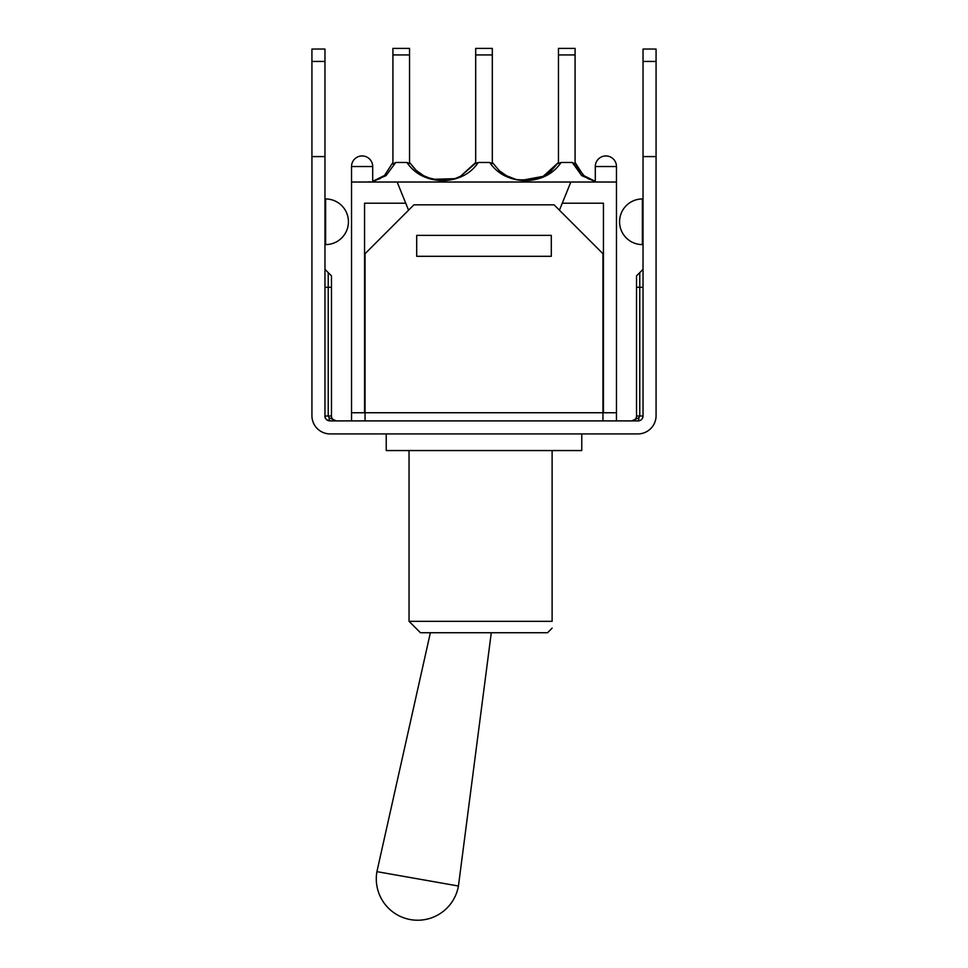 <?xml version="1.0" encoding="UTF-8"?>
<svg xmlns="http://www.w3.org/2000/svg" width="968" height="968" viewBox="0 0 968 968"><rect width="100%" height="100%" fill="white"/><g stroke="black" fill="none" stroke-linecap="round" stroke-linejoin="round"><path stroke-width="1.45" d="M311.926 287.278L311.926 415.683A18.247 18.247 0 0 0 330.173 433.93L637.827 433.93A18.247 18.247 0 0 0 656.074 415.683L656.074 156.598L643.03 156.598L643.03 49.053L656.074 49.053L656.074 156.598M329.156 417.813L328.225 416.01L331.479 416.01L331.479 275.868L331.479 416.01A4.888 4.888 0 0 0 336.368 420.899L329.156 417.813A3.255 0.69 -90 0 0 329.858 420.899L638.142 420.899L631.632 420.899L638.844 417.813L639.775 416.01L638.844 417.813A3.255 0.69 90 0 1 638.142 420.899C641.094 420.62 642.728 418.987 643.03 416.01C642.728 418.987 641.094 420.62 638.142 420.899A4.888 4.888 0 0 0 643.03 416.01L643.03 156.598M631.644 420.899L631.632 420.899A4.888 4.888 0 0 0 636.52 416.01L636.52 275.868L636.52 287.278L639.775 287.278L639.775 272.613L643.03 269.358M656.074 415.683L656.074 287.278M642.389 244.589L642.389 198.96A22.809 22.809 0 0 0 619.568 221.781A22.809 22.809 0 0 0 642.389 244.589L643.03 244.589M311.926 61.432L324.97 61.432L324.97 49.053L311.926 49.053L311.926 415.683M325.611 244.589A22.809 22.809 0 0 0 348.432 221.781A22.809 22.809 0 0 0 325.611 198.96L325.611 244.589L324.97 244.589M324.97 269.358L328.225 272.613L328.225 416.01L324.97 416.01A4.888 4.888 0 0 0 329.858 420.899C326.228 419.991 324.595 418.358 324.97 416.01C325.272 418.987 326.906 420.62 329.858 420.899C326.906 420.62 325.272 418.987 324.97 416.01L324.97 156.598L311.926 156.598M324.97 61.432L324.97 156.598M552.111 621.323L552.111 450.556L552.111 621.323C552.111 630.507 552.111 630.507 552.111 621.323C552.111 630.507 552.111 630.507 552.111 621.323L409.041 621.323L420.451 632.733L547.549 632.733L552.111 628.159M386.232 433.93L386.232 450.556L581.768 450.556L581.768 433.93M410.493 919.6A41.394 41.394 0 0 0 458.433 886.022L376.915 871.648A41.394 41.394 0 0 0 410.493 919.6M430.373 632.733L376.915 871.648M372.704 181.488L386.075 175.607L395.731 162.467L406.899 162.467C414.776 173.986 426.67 180.072 442.594 180.689C458.542 180.06 470.448 173.974 478.325 162.467L475.687 163.483L478.325 162.467L489.675 162.467C497.528 173.986 509.434 180.06 525.37 180.689C541.306 180.072 553.224 173.998 561.101 162.467L572.269 162.467L581.671 175.595L595.296 181.488M406.899 162.467L409.537 163.495L409.537 162.467L415.284 169.545M475.687 162.467L460.55 176.261L454.839 178.669L432.551 179.322L423.633 175.692L416.313 170.501L409.537 162.467L409.537 163.495L409.537 48.4L392.911 48.4L392.911 54.922L409.537 54.922M427.372 177.531L439.944 180.508L445.958 180.459M457.985 177.483L461.736 175.607M549.11 173.925L543.181 177.047M534.53 179.77L516.839 179.891M572.269 162.467L575.089 164.088L575.089 48.4L558.463 48.4L558.463 163.483L561.101 162.467M489.675 162.467L492.313 163.483L492.313 162.467L499.258 170.658L506.518 175.752L516.319 179.564M521.328 180.387L543.193 176.333L558.463 162.467L550.659 171.409L544.077 175.861L536.296 179.08L528.068 180.508L516.15 179.528L506.3 175.631L499.391 170.767L492.313 162.467L492.313 163.483L492.313 48.4L475.687 48.4L475.687 54.922L492.313 54.922M392.911 54.922L392.911 164.088L395.731 162.467M392.911 162.467L384.574 175.426L372.704 181.379M366.896 182.02L370.2 181.802M595.296 181.391L584.624 176.575L576.601 166.544L575.089 162.467L583.426 175.426L595.296 181.379L585.047 176.866L576.601 166.544M392.911 48.4L409.537 48.4M475.687 163.483L475.687 54.922M475.687 48.4L492.313 48.4M558.463 48.4L575.089 48.4M351.529 166.532L372.704 166.532A10.588 10.588 0 0 0 362.117 155.945A10.588 10.588 0 0 0 351.529 166.532L351.529 182.02L616.471 182.02L616.471 420.899M551.3 252.829L551.3 256.314L416.7 256.314L416.7 235.357L551.3 235.357L551.3 256.314L416.7 256.314L416.7 252.829M351.529 420.899L351.529 412.743L364.561 412.743L364.561 203.195L405.737 203.195L397.146 182.02M602.955 420.899L602.955 253.713L554.071 204.829L413.929 204.829L365.045 253.713L365.045 420.899M570.854 182.02L562.263 203.195L603.439 203.195L603.439 412.743L364.561 412.743M603.439 412.743L616.471 412.743M595.296 166.532A10.588 10.588 0 0 1 605.883 155.945A10.588 10.588 0 0 1 616.471 166.532L595.296 166.532L595.296 182.02M562.263 203.195L559.431 210.189M408.569 210.189L405.737 203.195M351.529 182.02L351.529 412.743M656.074 61.432L643.03 61.432M324.97 287.278L331.479 287.278M643.03 287.278L639.775 287.278L639.775 416.01L643.03 416.01M639.775 416.01L636.52 416.01M558.463 54.922L575.089 54.922M642.389 198.96L643.03 198.96M324.97 198.96L325.611 198.96M639.775 272.613L636.52 275.868M328.225 272.613L331.479 275.868M409.041 450.556L409.041 621.323M491.284 632.733L458.433 886.022M460.55 176.261L474.514 164.209M454.839 178.669L446.417 180.399L432.551 179.322M423.633 175.692L416.313 170.501M439.944 180.508L431.655 179.056M506.3 175.631L499.391 170.767M522.054 180.459L516.15 179.528M536.296 179.08L528.068 180.508M550.659 171.409L544.077 175.861M506.518 175.752L499.258 170.658M380.255 178.487L373.406 181.222M594.594 181.222L587.745 178.487M616.471 182.02L616.471 166.532M372.704 182.02L372.704 166.532"/></g></svg>
